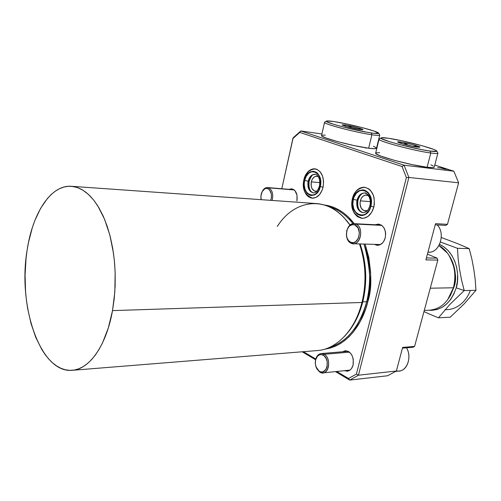 <?xml version="1.0" encoding="UTF-8"?>
<svg xmlns="http://www.w3.org/2000/svg" width="501" height="501" viewBox="0 0 501 501"><rect width="100%" height="100%" fill="white"/><g stroke="black" fill="none" stroke-linecap="round" stroke-linejoin="round"><path stroke-width="0.75" d="M445.095 309.649C458.728 310.244 467.621 298.596 470.32 290.423M475.95 290.298L464.208 303.844L450.23 317.189L438.45 317.816L449.848 304.445L464.227 290.561L456.167 287.812C450.925 303.218 441.838 310.695 428.9 310.238L432.031 310.338L437.216 309.461L442.195 307.288L446.754 303.894L450.712 299.398L453.893 293.962L456.167 287.812L464.227 290.561L461.54 279.996L459.555 269.4L458.152 258.804L457.476 248.314L440.479 242.027L457.476 248.314L458.152 258.804L459.555 269.4L461.54 279.996L464.227 290.561L449.848 304.445L438.45 317.816L429.683 314.165L438.45 317.816L450.23 317.189L464.208 303.844L475.95 290.298L464.227 290.561L475.95 290.298L475.23 279.827L473.821 269.369L471.854 258.979L469.218 248.646L457.476 248.314L469.218 248.646L458.327 243.937L441.293 237.487L458.327 243.937L469.218 248.646L471.854 258.979L473.821 269.369L475.23 279.827L475.95 290.298M304.026 179.239C306.161 172.256 309.812 168.774 314.972 168.806C321.767 170.872 324.466 177.028 323.064 187.274L322.224 190.004L319.569 194.601L315.987 197.463L312.035 198.183L308.322 196.674L306.731 195.152L304.37 190.862L303.406 186.015C304.239 193.217 307.176 197.275 312.204 198.196C317.383 198.108 321.003 194.463 323.064 187.274L323.596 181.468L322.55 175.983L320.101 171.674L316.645 169.2L312.712 168.925L308.917 170.86L305.823 174.686L304.019 179.245M352.347 198.659C354.583 191.081 358.647 187.274 364.54 187.236C372.306 189.434 375.412 196.029 373.846 207.013L371.579 212.474L368.003 216.419L363.695 218.254L361.478 218.286L357.319 216.595L354.044 212.837L352.134 207.589L351.783 204.64L351.852 201.627L353.249 195.835L356.123 191.063L360.056 188.038L364.465 187.224L368.692 188.796L370.527 190.418L373.276 195.039L374.072 197.857L374.366 203.97L373.846 207.013C371.598 214.415 367.634 218.185 361.96 218.33C354.019 216.263 350.819 209.7 352.347 198.659L352.347 198.659M324.134 204.94C335.639 206.406 345.677 212.649 354.257 223.665L347.8 216.482L343.398 212.8L338.782 209.787L334.01 207.464L329.132 205.855L324.134 204.94M72.369 370.295L317.158 350.581C336.346 349.46 355.171 330.303 361.966 302.479L362.774 301.859L366.682 301.734C362.874 317.759 351.351 341.037 329.345 347.45C347.08 341.97 359.524 326.733 366.682 301.734L367.734 301.978L370.252 287.43L370.627 272.406L368.842 257.595L365.135 244.087C371.723 268.098 372.594 287.392 367.734 301.978L366.682 301.734C371.529 287.198 370.627 267.972 363.983 244.05C370.458 262.737 371.36 281.969 366.682 301.734L362.774 301.859C359.449 314.753 354.119 325.387 346.786 333.766C354.119 325.387 359.449 314.753 362.774 301.859L361.966 302.479C358.359 316.413 352.516 327.735 344.431 336.44M352.986 223.715C346.028 214.841 337.912 209.124 328.631 206.575C337.724 208.986 345.84 214.704 352.986 223.715M112.512 310.614C106.318 345.878 89.209 369.5 72.138 370.314C40.305 373.427 17.573 305.842 27.098 250.281L26.052 258.391L25.069 275.018L25.576 291.745L26.39 299.98L27.568 308.059L30.999 323.452L35.778 337.423L41.79 349.491L45.209 354.658L48.873 359.179L52.749 362.993L56.813 366.062L61.028 368.341L65.362 369.782L69.777 370.364L74.223 370.057L78.663 368.842L83.047 366.713L87.337 363.676L91.476 359.743L95.422 354.94L99.123 349.291L102.542 342.859L108.341 327.879L112.512 310.614L114.829 291.826L115.155 272.394L114.566 262.731L113.483 253.249L109.901 235.282L104.596 219.325L97.87 206.043L94.075 200.575L90.048 195.954L85.846 192.209L81.519 189.372L77.104 187.443L72.651 186.422L68.205 186.303L63.815 187.073L59.513 188.702L55.342 191.15L51.34 194.382L47.532 198.352L40.619 208.322L34.813 220.609L32.377 227.485L28.507 242.378L27.098 250.281C32.509 213.294 50.826 184.525 71.524 186.309L77.329 187.518L83.066 190.274L88.633 194.576L93.925 200.387L98.835 207.639L103.262 216.225L107.108 226.001L110.289 236.81L112.731 248.44L114.378 260.67L115.186 273.258L115.142 285.952L114.241 298.483L112.512 310.614L361.966 302.479L112.512 310.614M424.278 310.438L429.401 310.213C440.899 309.098 448.902 301.615 453.411 287.774L430.265 288.207L453.411 287.774L447.625 299.817M453.906 287.211L448.877 298.02L453.906 287.211C456.818 275.162 455.065 264.353 448.645 254.79C455.534 267.872 457.288 278.681 453.906 287.211M289.052 189.34L291.588 188.808C296.016 190.111 297.788 194.156 296.911 200.951L297.037 195.34L295.045 190.775L294.012 189.779L291.626 188.808L289.052 189.34M342.509 351.771L345.245 350.75C351.364 351.827 353.982 356.574 353.105 364.985C352.046 368.673 350.086 370.734 347.231 371.178L344.375 370.684L348.013 371.041L350.594 369.563L351.652 368.304L353.105 364.985L353.249 359.029L351.971 355.303L349.804 352.46L348.489 351.508L345.652 350.731L342.509 351.771M375.293 224.755L378.38 224.097C384.017 225.525 386.302 230.097 385.244 237.818C383.779 242.616 381.155 245.102 377.372 245.271L374.404 244.369L376.708 245.214L378.242 245.239L379.771 244.857L382.545 242.941L383.685 241.476L385.244 237.818L385.651 233.673L385.401 231.619L384.029 227.942L381.699 225.318L378.781 224.135L375.293 224.755M360.319 200.863C361.471 196.993 363.551 195.039 366.563 195.008L368.554 195.691L365.448 195.058L363.25 196.048L361.453 198.089L360.319 200.863L370.27 201.627L360.319 200.863C359.524 206.531 361.165 209.906 365.235 210.984L367.339 210.608L363.939 210.689L361.202 208.184L360.019 203.957L360.319 200.863M311.29 181.857C312.348 178.105 314.24 176.227 316.976 176.208L318.26 176.59L315.868 176.264L313.908 177.248L312.298 179.208L311.29 181.857L319.832 182.646L311.29 181.857C310.576 187.136 311.998 190.292 315.555 191.313L316.914 191.175L314.528 191.069L312.079 188.758L311.19 186.222L311.29 181.857M423.971 311.578L429.683 314.165L423.971 311.578M439.552 244.432C458.039 252.967 459.855 278.662 456.167 287.812L457.419 281.186L457.613 274.366L456.724 267.64L454.795 261.278L451.921 255.541L448.213 250.669L443.848 246.836L439.552 244.432M321.899 133.98L300.788 130.968L404.069 165.205L453.85 171.21L434.78 165.092L453.85 171.21L404.069 165.205L408.872 177.454L358.447 375.205L349.736 380.096L335.482 371.604L349.736 380.096L387.655 375.744L349.736 380.096L348.558 378.505L356.405 374.084L406.38 177.598L402.059 166.539L299.767 132.408L292.878 138.564L281.8 188.739L293.16 137.788L300.788 130.968L321.899 133.98M437.636 167.66L444.193 168.305L448.476 169.682L444.23 168.468L441.982 168.192L445.483 169.319L441.231 168.098L437.636 167.66L441.231 168.098L445.483 169.319L441.982 168.192L444.23 168.468L448.476 169.682L444.193 168.305L437.636 167.66M315.58 359.762L302.191 351.79L315.58 359.762M396.372 371.016L358.447 375.205L396.372 371.016L402.641 347.418L414.603 346.404L437.83 260.082L425.894 259.913L435.526 223.665L447.449 224.342L458.622 182.802L408.872 177.454L458.622 182.802L453.85 171.21L458.622 182.802L447.449 224.342L445.859 225.394L435.219 224.805L445.859 225.394L447.449 224.342L435.526 223.665L425.894 259.913L437.83 260.082L437.066 258.128L427.434 254.12L437.066 258.128L437.83 260.082L437.066 258.128L437.83 260.082L414.603 346.404L413.118 347.237L402.447 348.145L413.118 347.237L414.603 346.404L402.641 347.418L396.372 371.016L387.655 375.744L396.372 371.016M448.652 254.796C455.083 264.396 456.849 275.181 453.944 287.148L453.937 287.098M438.951 245.584L447.468 253.124C454.539 263.238 456.517 274.786 453.411 287.774C458.146 271.611 451.276 252.009 438.951 245.584M361.966 302.479C366.688 282.47 365.862 262.944 359.48 243.918C365.862 262.944 366.688 282.47 361.966 302.479M277.31 226.458C293.123 201.07 323.151 195.108 344.037 217.641L350.049 225.093C340.517 211.829 329.389 204.659 316.67 203.581L71.537 186.309M362.774 301.859C367.452 282.007 366.557 262.699 360.075 243.931C366.557 262.699 367.452 282.007 362.774 301.859M350.186 224.98L346.21 220.071L350.186 224.98M367.734 301.978C363.776 319.306 349.974 345.615 324.861 349.122L330.66 347.938L335.507 346.16L340.235 343.673L344.788 340.505L349.109 336.666L353.161 332.194L360.25 321.51L365.705 308.873L367.734 301.978M303.431 351.689L315.762 359.017L303.431 351.689M336.728 371.479L348.558 378.505L356.405 374.084L358.447 375.205L349.736 380.096L348.558 378.505L336.728 371.479M426.414 257.952L437.066 258.128L426.414 257.952M356.405 374.084L406.38 177.598L408.872 177.454L358.447 375.205L356.405 374.084M406.38 177.598L402.059 166.539L404.069 165.205L408.872 177.454L406.38 177.598M402.059 166.539L299.767 132.408L300.788 130.968L404.069 165.205L402.059 166.539M293.16 137.788L292.878 138.564L299.767 132.408L300.788 130.968L293.16 137.788M304.652 180.429C300.913 194.826 316.958 201.446 320.114 186.441L319.463 186.021L320.114 186.441L318.492 190.637L315.931 193.712L314.421 194.67L311.24 195.258L308.24 194.05L306.956 192.822L305.046 189.359L304.239 185.013L304.295 182.708L304.652 180.429L306.224 176.283L308.722 173.196L311.785 171.643L313.388 171.53L316.419 172.663L317.734 173.872L318.843 175.456L320.277 179.483L320.54 181.769L320.114 186.441C323.878 171.586 307.514 165.606 304.652 180.429L308.128 181.237L304.652 180.429M313.094 192.835C308.904 191.401 307.245 187.531 308.128 181.237C309.424 176.615 311.754 174.298 315.116 174.279L315.336 174.298M308.541 180.792L309.167 181.174L308.347 181.256C307.464 187.549 309.123 191.413 313.313 192.854M323.07 187.242L320.314 186.522C317.07 201.916 300.619 195.114 304.458 180.354L303.844 179.965L304.458 180.354L304.088 182.69L304.295 187.361L304.865 189.516L306.819 193.06L309.618 195.165L311.209 195.559L314.478 194.958L316.025 193.975L318.649 190.825L319.619 188.783L320.696 184.143L320.753 181.725L319.895 177.197L317.872 173.628L316.526 172.388L313.413 171.223L310.157 171.918L307.251 174.348L305.122 178.131L304.458 180.354C307.389 165.148 324.178 171.279 320.314 186.522L322.512 187.136M315.204 174.292C311.891 174.398 309.605 176.715 308.347 181.256L308.347 181.256C307.47 187.675 309.18 191.551 313.482 192.879M308.134 185.357L308.184 183.065M315.116 174.279C316.319 173.86 320.872 177.022 319.456 186.04C317.803 190.85 315.774 193.129 313.369 192.872L313.369 192.872C308.998 191.614 307.251 187.737 308.128 181.237C309.48 176.471 311.891 174.166 315.354 174.31M315.21 174.292C311.898 174.392 309.612 176.709 308.347 181.256L309.167 181.174C312.73 172.419 313.2 175.406 315.21 174.292M353.33 199.367C349.134 214.503 367.108 221.918 370.659 206.105L369.863 205.592L370.659 206.105L369.901 208.422L368.836 210.514L365.968 213.702L364.271 214.678L360.707 215.223L357.345 213.864L355.91 212.537L353.769 208.829L352.867 204.208L353.33 199.367L354.057 197.087L356.38 193.236L359.555 190.793L363.119 190.155L366.519 191.426L367.991 192.741L370.201 196.467L370.84 198.74L371.135 201.17L370.659 206.105C374.886 190.461 356.53 183.748 353.33 199.367L357.013 200.218L353.33 199.367M362.711 212.637C357.927 211.096 356.029 206.957 357.013 200.218C358.422 195.446 360.983 193.048 364.69 193.01C369.625 194.388 371.604 198.553 370.615 205.504M364.772 193.017C361.127 193.135 358.61 195.54 357.232 200.237L357.996 200.131L357.232 200.237C356.249 206.969 358.146 211.109 362.931 212.656M373.852 206.969L370.884 206.193C367.239 222.413 348.809 214.797 353.111 199.279L352.366 198.822L353.111 199.279L352.641 204.245L352.929 206.688L354.52 211.04L357.232 214.146L360.676 215.543L362.511 215.505L364.333 214.985L367.653 212.537L370.107 208.573L370.884 206.193L371.379 201.126L370.414 196.304L368.154 192.484L364.947 190.242L363.15 189.829L359.499 190.493L356.242 192.991L354.915 194.82L353.111 199.279C356.386 183.266 375.218 190.142 370.884 206.193L373.27 206.863M357.996 200.131C359.63 195.29 361.891 192.923 364.778 193.017C361.133 193.129 358.616 195.54 357.232 200.237L357.232 200.237C356.255 207.145 358.234 211.297 363.181 212.681C358.766 211.328 357.031 207.151 357.99 200.156M364.91 193.029L364.69 193.01C365.711 191.733 372.143 197.851 369.863 205.617C368.548 210.176 366.281 212.53 363.056 212.674L363.056 212.674C358.052 211.353 356.036 207.201 357.013 200.218C358.497 195.284 361.158 192.891 364.991 193.042M352.372 198.803L352.366 198.822C350.212 208.56 353.549 215.067 362.373 218.342M365.805 148.24L365.912 147.808L365.805 148.24M326.376 121.123L324.592 122.257C321.623 123.446 355.391 132.439 371.905 134.775L371.203 132.953C355.572 130.705 323.627 122.231 326.376 121.123C326.921 120.716 329.639 120.898 334.524 121.662L347.744 124.179L362.442 127.68L374.022 131.055L378.65 133.222L374.46 133.385L367.177 132.283L341.989 126.672L333.453 124.248L326.658 121.624L326.351 121.161L327.04 120.929L334.524 121.662C349.134 123.866 377.541 131.199 378.574 133.078C379.075 133.792 376.62 133.748 371.203 132.953L371.905 134.775C356.048 132.533 323.446 123.966 324.542 122.401L324.736 122.169M324.542 122.401L321.529 135.596C320.358 137.493 352.798 146.223 368.655 148.208L371.905 134.775L368.655 148.208L374.604 148.716L376.539 148.171M345.214 124.949C351.483 125.883 363.889 129.164 362.931 129.646L359.881 129.465C354.082 128.619 342.352 125.588 342.058 124.868L345.214 124.949L345.696 126.246L345.214 124.949L342.189 124.968L346.542 126.49L362.16 129.728L362.743 129.396L358.315 127.874L345.214 124.949M349.898 126.271L348.139 126.928L349.898 126.271L349.654 127.317L349.898 126.271L351.984 127.818L349.898 126.271M359.518 128.688L357.426 129.039L359.518 128.688L359.349 129.383L359.518 128.688L359.705 129.44L359.518 128.688M375.919 147.526L373.333 146.273M325.287 135.138L322.306 135.145M321.561 135.458L321.855 136.047L325.594 137.856L337.881 141.689L354.207 145.616L368.655 148.208C373.852 148.885 376.483 148.885 376.545 148.202L379.752 135.051C379.72 135.627 377.103 135.539 371.905 134.775C377.616 135.608 380.203 135.639 379.664 134.869L378.65 133.203M423.884 167.215L423.984 166.814L423.884 167.215M381.029 137.919L379.113 139.103C375.568 140.462 413.82 150.832 430.797 153.018L430.008 151.058C413.932 148.954 377.748 139.178 381.029 137.919C381.574 137.506 384.067 137.631 388.519 138.282L402.128 140.831L422.7 145.897L433.691 149.411L435.688 150.287L436.672 150.958L436.59 151.383L430.008 151.058L421.178 149.536L399.241 144.476L389.753 141.77L381.63 138.708L380.973 138.107L381.38 137.762L388.519 138.282C403.518 140.393 435.469 148.759 436.672 150.958C437.21 151.703 434.987 151.74 430.008 151.058L430.797 153.018C414.546 150.926 377.698 141.082 379.044 139.278L375.637 153.218C374.203 155.404 410.839 165.462 427.109 167.246L430.797 153.018L427.109 167.246L432.839 167.591L434.279 167.027C434.223 167.729 431.831 167.804 427.109 167.246L412.229 164.647L394.707 160.426L380.935 156.118L376.301 153.976L375.675 153.062M400.581 141.996C407.044 142.885 421.084 146.661 419.944 147.219L417.17 147.106C411.233 146.311 398.026 142.841 397.7 142.008C397.487 141.695 398.452 141.689 400.581 141.996L401.132 143.392L400.581 141.996L397.794 141.814L397.969 142.209L405.046 144.507L415.554 146.849L419.944 147.1L412.48 144.551L400.581 141.996M405.415 143.355L403.549 144.1L405.415 143.355L405.121 144.526L405.415 143.355L407.657 145.008L405.415 143.355M408.165 145.29L407.657 145.008L408.165 145.29M415.817 145.979L413.031 146.373L415.817 145.979L415.592 146.856L415.817 145.979L416.156 146.95L415.817 145.979M433.165 165.975L430.879 164.873M379.67 152.686L376.107 152.799M434.273 167.027L437.918 153.081C437.893 153.675 435.519 153.657 430.797 153.018C436.058 153.726 438.394 153.675 437.818 152.868L436.753 151.095M268.761 187.85L267.885 188.677C271.291 190.931 272.25 194.826 270.753 200.344L271.467 197.15L271.329 193.968L269.688 190.086L267.885 188.677L268.761 187.85C272.444 190.23 273.552 194.426 272.087 200.438C273.552 194.426 272.444 190.23 268.761 187.85L294.237 189.954L268.761 187.85C266.426 187.055 264.384 188.019 262.643 190.749L262.18 191.632C263.57 188.852 265.367 187.493 267.59 187.562L268.761 187.85M337.881 209.286L337.699 209.6M261.178 199.667L260.94 196.004L262.198 191.595L264.797 188.839L265.824 188.47L267.885 188.677C265.78 187.956 263.946 188.821 262.374 191.282C260.977 193.831 260.576 196.63 261.178 199.667M324.153 354.288L323.245 355.247C330.792 359.217 326.602 376.213 319.331 371.31L319.813 372.13C327.892 377.585 332.558 358.697 324.153 354.288C330.754 357.614 329.796 372.731 322.995 372.907L319.813 372.13L315.956 366.763L316.482 368.135L319.813 372.13L317.302 369.381L315.874 366.538L315.273 363.212L315.58 359.9L317.615 356.023L319.726 354.733L320.89 354.57L323.245 355.247L324.335 356.061L326.126 358.491L327.184 361.666L327.065 366.738L325.863 369.563L322.851 371.892L320.49 371.836L319.331 371.31L316.338 367.715L315.317 363.839L315.599 359.843C317.114 355.24 319.663 353.706 323.245 355.247L324.153 354.288L349.429 352.147L324.153 354.288C320.177 352.585 317.346 354.288 315.661 359.399L315.392 360.889C316.106 356.53 318.029 354.088 321.16 353.562L324.153 354.288M395.684 371.391L399.31 370.984C407.507 370.571 411.903 356.656 406.524 347.8C412.793 357.996 405.797 373.621 396.429 370.809M355.879 224.066L354.946 224.993C363.068 227.924 358.559 246.235 350.738 242.29L351.201 243.267C359.893 247.663 364.916 227.316 355.879 224.066C363.745 226.765 361.277 244.569 353.18 243.724L351.201 243.267C343.392 240.367 345.978 222.72 354.113 223.659L381.812 225.4L355.879 224.066C351.614 222.926 348.571 225.124 346.755 230.654L346.504 236.103C347.143 239.653 348.709 242.039 351.201 243.267L350.738 242.29L348.546 240.605L347.018 237.881L346.373 234.524L347.224 229.414L348.89 226.69L349.967 225.707L352.416 224.667L354.946 224.993L358.046 227.911L359.392 232.79L358.516 237.969L355.723 241.67L353.255 242.666L350.738 242.29C348.489 241.188 347.08 239.033 346.504 235.839L346.73 230.923C348.37 225.938 351.107 223.966 354.946 224.993L355.879 224.066M427.954 252.153L428.656 252.166C439.515 253.205 445.865 233.341 437.204 224.918C446.14 233.604 439.064 254.032 427.96 252.122M453.937 287.167L450.136 296.091M313.494 192.879C309.868 191.789 308.428 187.894 309.161 181.193M312.611 198.221C304.827 195.071 301.909 188.99 303.844 179.978C305.153 173.371 308.979 169.657 315.323 168.85M364.891 187.274C357.996 188.125 353.825 191.977 352.366 198.822M267.59 187.562L293.968 189.747M262.643 190.749L262.374 191.282M322.995 372.907L349.948 370.101M321.16 353.562L348.082 351.301M315.661 359.399L315.599 359.843M316.482 368.135L316.338 367.715M353.224 243.724L380.441 244.551M354.113 223.659L381.33 225.068"/></g></svg>
